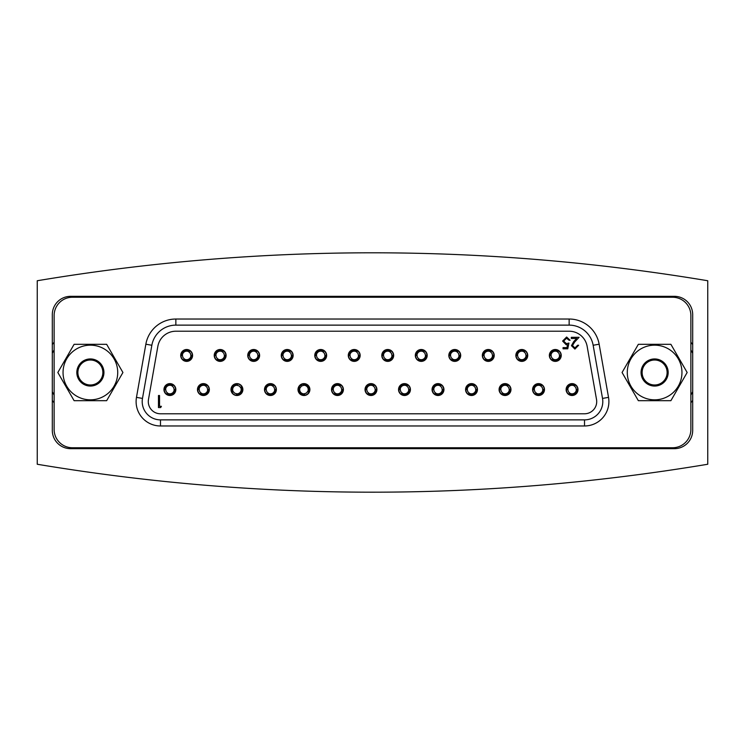 <?xml version="1.0" encoding="UTF-8"?>
<svg xmlns="http://www.w3.org/2000/svg" width="745" height="745" viewBox="0 0 745 745"><rect width="100%" height="100%" fill="white"/><g stroke="black" fill="none" stroke-linecap="round" stroke-linejoin="round"><path stroke-width="1.12" d="M441.636 385.053L443.117 386.86L443.769 389.095A5.792 5.792 0 0 1 434.363 394.068L432.882 392.261L432.23 390.026A5.792 5.792 0 0 1 441.636 385.053L440.556 385.631M435.266 392.839A4.265 4.265 0 0 0 442.251 389.896L441.776 387.568L440.118 385.854A4.265 4.265 0 0 0 433.758 389.97M443.675 388.396A5.792 5.792 0 0 0 442.167 385.538M442.688 389.672L442.251 389.896A4.265 4.265 0 0 0 442.251 389.151M440.733 386.292A4.265 4.265 0 0 0 440.118 385.854M432.333 390.725A5.792 5.792 0 0 0 433.841 393.584M442.251 389.896L443.769 389.095M443.331 389.328A5.336 5.336 0 0 1 434.81 393.835L435.881 393.267L434.233 391.553L433.748 389.225L432.23 390.026M432.677 389.793A5.336 5.336 0 0 1 441.198 385.295M475.152 385.053L476.632 386.86L477.284 389.095A5.792 5.792 0 0 1 467.879 394.068L466.398 392.261L465.746 390.026A5.792 5.792 0 0 1 475.152 385.053L474.071 385.631M468.782 392.839A4.265 4.265 0 0 0 475.766 389.896L475.291 387.568L473.634 385.854A4.265 4.265 0 0 0 467.273 389.97M477.182 388.396A5.792 5.792 0 0 0 475.673 385.538M476.204 389.672L475.766 389.896A4.265 4.265 0 0 0 475.757 389.151M474.248 386.292A4.265 4.265 0 0 0 473.634 385.854M465.849 390.725A5.792 5.792 0 0 0 467.357 393.584M475.766 389.896L477.284 389.095M476.847 389.328A5.336 5.336 0 0 1 468.326 393.835L469.397 393.267L467.748 391.553L467.264 389.225L465.746 390.026M466.193 389.793A5.336 5.336 0 0 1 474.705 385.295M508.667 385.053L510.148 386.86L510.8 389.095A5.792 5.792 0 0 1 501.394 394.068L499.914 392.261L499.262 390.026A5.792 5.792 0 0 1 508.667 385.053L507.578 385.631M502.298 392.839A4.265 4.265 0 0 0 509.282 389.896L508.798 387.568L507.149 385.854A4.265 4.265 0 0 0 500.78 389.97M510.697 388.396A5.792 5.792 0 0 0 509.189 385.538M509.71 389.672L509.282 389.896A4.265 4.265 0 0 0 509.273 389.151M507.764 386.292A4.265 4.265 0 0 0 507.149 385.854M499.355 390.725A5.792 5.792 0 0 0 500.873 393.584M509.282 389.896L510.8 389.095M510.353 389.328A5.336 5.336 0 0 1 501.832 393.835L502.912 393.267L501.255 391.553L500.78 389.225L499.262 390.026M499.699 389.793A5.336 5.336 0 0 1 508.22 385.295M575.689 385.053L577.17 386.86L577.822 389.095A5.792 5.792 0 0 1 568.416 394.068L566.936 392.261L566.284 390.026A5.792 5.792 0 0 1 575.689 385.053L574.609 385.631M569.32 392.839A4.265 4.265 0 0 0 576.304 389.896L575.829 387.568L574.171 385.854A4.265 4.265 0 0 0 567.811 389.97M577.729 388.396A5.792 5.792 0 0 0 576.211 385.538M576.742 389.672L576.304 389.896A4.265 4.265 0 0 0 576.304 389.151M574.786 386.292A4.265 4.265 0 0 0 574.171 385.854M566.386 390.725A5.792 5.792 0 0 0 567.895 393.584M576.304 389.896L577.822 389.095M577.384 389.328A5.336 5.336 0 0 1 568.863 393.835L569.934 393.267L568.286 391.553L567.802 389.225L566.284 390.026M566.731 389.793A5.336 5.336 0 0 1 575.252 385.295M542.174 385.053L543.664 386.86L544.316 389.095A5.792 5.792 0 0 1 534.91 394.068L533.42 392.261L532.768 390.026A5.792 5.792 0 0 1 542.174 385.053L541.093 385.631M535.804 392.839A4.265 4.265 0 0 0 542.798 389.896L542.313 387.568L540.656 385.854A4.265 4.265 0 0 0 534.295 389.97M544.213 388.396A5.792 5.792 0 0 0 542.705 385.538M543.226 389.672L542.798 389.896A4.265 4.265 0 0 0 542.788 389.151M541.28 386.292A4.265 4.265 0 0 0 540.656 385.854M532.871 390.725A5.792 5.792 0 0 0 534.379 393.584M542.798 389.896L544.316 389.095M543.869 389.328A5.336 5.336 0 0 1 535.348 393.835L536.428 393.267L534.77 391.553L534.286 389.225L532.768 390.026M533.215 389.793A5.336 5.336 0 0 1 541.736 385.295M190.292 350.932L191.772 352.739L192.424 354.974A5.792 5.792 0 0 1 183.019 359.947L181.538 358.14L180.886 355.905A5.792 5.792 0 0 1 190.292 350.932L189.211 351.51M183.922 358.708A4.265 4.265 0 0 0 190.906 355.775L190.431 353.447L188.774 351.733A4.265 4.265 0 0 0 182.413 355.849M192.322 354.275A5.792 5.792 0 0 0 190.813 351.417M191.344 355.551L190.906 355.775A4.265 4.265 0 0 0 190.897 355.03M189.388 352.162A4.265 4.265 0 0 0 188.774 351.733M180.988 356.604A5.792 5.792 0 0 0 182.497 359.463M190.906 355.775L192.424 354.974M191.977 355.207A5.336 5.336 0 0 1 183.466 359.705L184.536 359.137L182.888 357.432L182.404 355.104L180.886 355.905M181.333 355.672A5.336 5.336 0 0 1 189.845 351.165M223.807 350.932L225.288 352.739L225.94 354.974A5.792 5.792 0 0 1 216.534 359.947L215.054 358.14L214.402 355.905A5.792 5.792 0 0 1 223.807 350.932L222.718 351.51M217.438 358.708A4.265 4.265 0 0 0 224.422 355.775L223.938 353.447L222.289 351.733A4.265 4.265 0 0 0 215.92 355.849M225.837 354.275A5.792 5.792 0 0 0 224.329 351.417M224.85 355.551L224.422 355.775A4.265 4.265 0 0 0 224.413 355.03M222.904 352.162A4.265 4.265 0 0 0 222.289 351.733M214.495 356.604A5.792 5.792 0 0 0 216.003 359.463M224.422 355.775L225.94 354.974M225.493 355.207A5.336 5.336 0 0 1 216.972 359.705L218.052 359.137L216.395 357.432L215.92 355.104L214.402 355.905M214.839 355.672A5.336 5.336 0 0 1 223.36 351.165M257.314 350.932L258.804 352.739L259.456 354.974A5.792 5.792 0 0 1 250.05 359.947L248.56 358.14L247.908 355.905A5.792 5.792 0 0 1 257.314 350.932L256.233 351.51M250.944 358.708A4.265 4.265 0 0 0 257.938 355.775L257.453 353.447L255.796 351.733A4.265 4.265 0 0 0 249.435 355.849M259.353 354.275A5.792 5.792 0 0 0 257.844 351.417M258.366 355.551L257.938 355.775A4.265 4.265 0 0 0 257.928 355.03M256.42 352.162A4.265 4.265 0 0 0 255.796 351.733M248.011 356.604A5.792 5.792 0 0 0 249.519 359.463M257.938 355.775L259.456 354.974M259.009 355.207A5.336 5.336 0 0 1 250.488 359.705L251.568 359.137L249.91 357.432L249.426 355.104L247.908 355.905M248.355 355.672A5.336 5.336 0 0 1 256.876 351.165M290.829 350.932L292.31 352.739L292.962 354.974A5.792 5.792 0 0 1 283.556 359.947L282.076 358.14L281.424 355.905A5.792 5.792 0 0 1 290.829 350.932L289.749 351.51M284.46 358.708A4.265 4.265 0 0 0 291.444 355.775L290.969 353.447L289.311 351.733A4.265 4.265 0 0 0 282.951 355.849M292.86 354.275A5.792 5.792 0 0 0 291.351 351.417M291.882 355.551L291.444 355.775A4.265 4.265 0 0 0 291.444 355.03M289.926 352.162A4.265 4.265 0 0 0 289.311 351.733M281.526 356.604A5.792 5.792 0 0 0 283.035 359.463M291.444 355.775L292.962 354.974M292.524 355.207A5.336 5.336 0 0 1 284.003 359.705L285.074 359.137L283.426 357.432L282.942 355.104L281.424 355.905M281.871 355.672A5.336 5.336 0 0 1 290.382 351.165M357.851 350.932L359.341 352.739L359.993 354.974A5.792 5.792 0 0 1 350.588 359.947L349.098 358.14L348.446 355.905A5.792 5.792 0 0 1 357.851 350.932L356.771 351.51M351.482 358.708A4.265 4.265 0 0 0 358.475 355.775L357.991 353.447L356.334 351.733A4.265 4.265 0 0 0 349.973 355.849M359.891 354.275A5.792 5.792 0 0 0 358.382 351.417M358.904 355.551L358.475 355.775A4.265 4.265 0 0 0 358.466 355.03M356.957 352.162A4.265 4.265 0 0 0 356.334 351.733M348.548 356.604A5.792 5.792 0 0 0 350.057 359.463M358.475 355.775L359.993 354.974M359.546 355.207A5.336 5.336 0 0 1 351.025 359.705L352.106 359.137L350.448 357.432L349.964 355.104L348.446 355.905M348.893 355.672A5.336 5.336 0 0 1 357.414 351.165M324.345 350.932L325.826 352.739L326.478 354.974A5.792 5.792 0 0 1 317.072 359.947L315.591 358.14L314.939 355.905A5.792 5.792 0 0 1 324.345 350.932L323.255 351.51M317.975 358.708A4.265 4.265 0 0 0 324.96 355.775L324.475 353.447L322.827 351.733A4.265 4.265 0 0 0 316.457 355.849M326.375 354.275A5.792 5.792 0 0 0 324.867 351.417M325.397 355.551L324.96 355.775A4.265 4.265 0 0 0 324.95 355.03M323.442 352.162A4.265 4.265 0 0 0 322.827 351.733M315.042 356.604A5.792 5.792 0 0 0 316.55 359.463M324.96 355.775L326.478 354.974M326.031 355.207A5.336 5.336 0 0 1 317.519 359.705L318.59 359.137L316.932 357.432L316.457 355.104L314.939 355.905M315.377 355.672A5.336 5.336 0 0 1 323.898 351.165M391.367 350.932L392.848 352.739L393.5 354.974A5.792 5.792 0 0 1 384.094 359.947L382.613 358.14L381.962 355.905A5.792 5.792 0 0 1 391.367 350.932L390.287 351.51M384.997 358.708A4.265 4.265 0 0 0 391.982 355.775L391.507 353.447L389.849 351.733A4.265 4.265 0 0 0 383.489 355.849M393.407 354.275A5.792 5.792 0 0 0 391.898 351.417M392.419 355.551L391.982 355.775A4.265 4.265 0 0 0 391.982 355.03M390.464 352.162A4.265 4.265 0 0 0 389.849 351.733M382.064 356.604A5.792 5.792 0 0 0 383.573 359.463M391.982 355.775L393.5 354.974M393.062 355.207A5.336 5.336 0 0 1 384.541 359.705L385.612 359.137L383.964 357.432L383.479 355.104L381.962 355.905M382.409 355.672A5.336 5.336 0 0 1 390.929 351.165M173.538 385.053L175.019 386.86L175.671 389.095A5.792 5.792 0 0 1 166.265 394.068L164.785 392.261L164.133 390.026A5.792 5.792 0 0 1 173.538 385.053L172.449 385.631M167.169 392.839A4.265 4.265 0 0 0 174.153 389.896L173.669 387.568L172.02 385.854A4.265 4.265 0 0 0 165.651 389.97M175.569 388.396A5.792 5.792 0 0 0 174.06 385.538M174.581 389.672L174.153 389.896A4.265 4.265 0 0 0 174.144 389.151M172.635 386.292A4.265 4.265 0 0 0 172.02 385.854M164.226 390.725A5.792 5.792 0 0 0 165.735 393.584M174.153 389.896L175.671 389.095M175.224 389.328A5.336 5.336 0 0 1 166.703 393.835L167.783 393.267L166.126 391.553L165.651 389.225L164.133 390.026M164.571 389.793A5.336 5.336 0 0 1 173.091 385.295M424.883 350.932L426.363 352.739L427.015 354.974A5.792 5.792 0 0 1 417.61 359.947L416.129 358.14L415.477 355.905A5.792 5.792 0 0 1 424.883 350.932L423.803 351.51M418.513 358.708A4.265 4.265 0 0 0 425.497 355.775L425.013 353.447L423.365 351.733A4.265 4.265 0 0 0 417.004 355.849M426.913 354.275A5.792 5.792 0 0 0 425.404 351.417M425.935 355.551L425.497 355.775A4.265 4.265 0 0 0 425.488 355.03M423.979 352.162A4.265 4.265 0 0 0 423.365 351.733M415.58 356.604A5.792 5.792 0 0 0 417.088 359.463M425.497 355.775L427.015 354.974M426.568 355.207A5.336 5.336 0 0 1 418.057 359.705L419.128 359.137L417.47 357.432L416.995 355.104L415.477 355.905M415.915 355.672A5.336 5.336 0 0 1 424.436 351.165M274.076 385.053L275.557 386.86L276.209 389.095A5.792 5.792 0 0 1 266.803 394.068L265.322 392.261L264.671 390.026A5.792 5.792 0 0 1 274.076 385.053L272.987 385.631M267.706 392.839A4.265 4.265 0 0 0 274.691 389.896L274.207 387.568L272.558 385.854A4.265 4.265 0 0 0 266.188 389.97M276.106 388.396A5.792 5.792 0 0 0 274.598 385.538M275.129 389.672L274.691 389.896A4.265 4.265 0 0 0 274.681 389.151M273.173 386.292A4.265 4.265 0 0 0 272.558 385.854M264.764 390.725A5.792 5.792 0 0 0 266.282 393.584M274.691 389.896L276.209 389.095M275.762 389.328A5.336 5.336 0 0 1 267.241 393.835L268.321 393.267L266.663 391.553L266.188 389.225L264.671 390.026M265.108 389.793A5.336 5.336 0 0 1 273.629 385.295M235.997 395.278L233.818 394.45L232.142 392.82A5.792 5.792 0 0 1 237.851 383.843L240.03 384.671L241.706 386.301A5.792 5.792 0 0 1 235.997 395.278L236.659 394.245M237.674 385.361A4.265 4.265 0 0 0 233.064 391.376L234.638 393.164L236.919 393.826A4.265 4.265 0 0 0 240.402 387.102M232.58 393.388A5.792 5.792 0 0 0 235.308 395.12M232.803 391.786L233.064 391.376A4.265 4.265 0 0 0 233.446 392.028M236.174 393.76A4.265 4.265 0 0 0 236.919 393.826M241.268 385.733A5.792 5.792 0 0 0 238.54 384.001M233.064 391.376L232.142 392.82M232.412 392.401A5.336 5.336 0 0 1 237.581 384.271L236.929 385.295L239.21 385.966L240.784 387.745L241.706 386.301M241.436 386.72A5.336 5.336 0 0 1 236.267 394.85M308.877 392.596L307.275 394.301L305.143 395.222A5.792 5.792 0 0 1 299.024 386.525L302.759 383.899A5.792 5.792 0 0 1 308.877 392.596L308.169 391.591M300.356 387.26A4.265 4.265 0 0 0 304.156 393.826L306.4 393.053L307.89 391.19A4.265 4.265 0 0 0 303.001 385.398M305.822 395.036A5.792 5.792 0 0 0 308.467 393.183M304.435 394.226L304.156 393.826A4.265 4.265 0 0 0 304.901 393.723M307.545 391.861A4.265 4.265 0 0 0 307.89 391.19M302.079 384.085A5.792 5.792 0 0 0 299.434 385.947M304.156 393.826L305.143 395.222M304.854 394.813A5.336 5.336 0 0 1 299.313 386.934L300.012 387.931L301.502 386.068L303.746 385.305L302.759 383.899M303.047 384.308A5.336 5.336 0 0 1 308.588 392.187M341.098 385.053L342.579 386.86L343.231 389.095A5.792 5.792 0 0 1 333.825 394.068L332.344 392.261L331.693 390.026A5.792 5.792 0 0 1 341.098 385.053L340.018 385.631M334.728 392.839A4.265 4.265 0 0 0 341.713 389.896L341.238 387.568L339.58 385.854A4.265 4.265 0 0 0 333.22 389.97M343.138 388.396A5.792 5.792 0 0 0 341.62 385.538M342.151 389.672L341.713 389.896A4.265 4.265 0 0 0 341.713 389.151M340.195 386.292A4.265 4.265 0 0 0 339.58 385.854M331.795 390.725A5.792 5.792 0 0 0 333.304 393.584M341.713 389.896L343.231 389.095M342.793 389.328A5.336 5.336 0 0 1 334.272 393.835L335.343 393.267L333.695 391.553L333.211 389.225L331.693 390.026M332.14 389.793A5.336 5.336 0 0 1 340.661 385.295M458.399 350.932L459.879 352.739L460.531 354.974A5.792 5.792 0 0 1 451.125 359.947L449.645 358.14L448.993 355.905A5.792 5.792 0 0 1 458.399 350.932L457.309 351.51M452.029 358.708A4.265 4.265 0 0 0 459.013 355.775L458.529 353.447L456.881 351.733A4.265 4.265 0 0 0 450.511 355.849M460.429 354.275A5.792 5.792 0 0 0 458.92 351.417M459.442 355.551L459.013 355.775A4.265 4.265 0 0 0 459.004 355.03M457.495 352.162A4.265 4.265 0 0 0 456.881 351.733M449.086 356.604A5.792 5.792 0 0 0 450.595 359.463M459.013 355.775L460.531 354.974M460.084 355.207A5.336 5.336 0 0 1 451.563 359.705L452.643 359.137L450.986 357.432L450.511 355.104L448.993 355.905M449.431 355.672A5.336 5.336 0 0 1 457.952 351.165M491.905 350.932L493.395 352.739L494.047 354.974A5.792 5.792 0 0 1 484.632 359.947L483.151 358.14L482.499 355.905A5.792 5.792 0 0 1 491.905 350.932L490.825 351.51M485.535 358.708A4.265 4.265 0 0 0 492.519 355.775L492.045 353.447L490.387 351.733A4.265 4.265 0 0 0 484.026 355.849M493.944 354.275A5.792 5.792 0 0 0 492.436 351.417M492.957 355.551L492.519 355.775A4.265 4.265 0 0 0 492.519 355.03M491.011 352.162A4.265 4.265 0 0 0 490.387 351.733M482.602 356.604A5.792 5.792 0 0 0 484.11 359.463M492.519 355.775L494.047 354.974M493.6 355.207A5.336 5.336 0 0 1 485.079 359.705L486.159 359.137L484.501 357.432L484.017 355.104L482.499 355.905M482.946 355.672A5.336 5.336 0 0 1 491.467 351.165M574.907 349.079L571.443 345.671L573.762 341.555L576.63 338.491L571.294 338.491L571.294 337.308L579.089 337.308L574.637 342.057L572.467 345.578L574.963 347.906L577.617 345.252L578.651 345.252L574.907 349.079M566.116 389.56A5.941 5.941 0 0 0 572.058 395.502A5.941 5.941 0 0 0 577.999 389.56A5.941 5.941 0 0 0 572.058 383.619A5.941 5.941 0 0 0 566.116 389.56M549.354 355.44A5.941 5.941 0 0 0 555.295 361.381A5.941 5.941 0 0 0 561.236 355.44A5.941 5.941 0 0 0 555.295 349.498A5.941 5.941 0 0 0 549.354 355.44M532.601 389.56A5.941 5.941 0 0 0 538.542 395.502A5.941 5.941 0 0 0 544.483 389.56A5.941 5.941 0 0 0 538.542 383.619A5.941 5.941 0 0 0 532.601 389.56M499.085 389.56A5.941 5.941 0 0 0 505.026 395.502A5.941 5.941 0 0 0 510.968 389.56A5.941 5.941 0 0 0 505.026 383.619A5.941 5.941 0 0 0 499.085 389.56M465.578 389.56A5.941 5.941 0 0 0 471.52 395.502A5.941 5.941 0 0 0 477.461 389.56A5.941 5.941 0 0 0 471.52 383.619A5.941 5.941 0 0 0 465.578 389.56M432.063 389.56A5.941 5.941 0 0 0 438.004 395.502A5.941 5.941 0 0 0 443.946 389.56A5.941 5.941 0 0 0 438.004 383.619A5.941 5.941 0 0 0 432.063 389.56M398.547 389.56A5.941 5.941 0 0 0 404.488 395.502A5.941 5.941 0 0 0 410.43 389.56A5.941 5.941 0 0 0 404.488 383.619A5.941 5.941 0 0 0 398.547 389.56M365.031 389.56A5.941 5.941 0 0 0 370.973 395.502A5.941 5.941 0 0 0 376.914 389.56A5.941 5.941 0 0 0 370.973 383.619A5.941 5.941 0 0 0 365.031 389.56M331.525 389.56A5.941 5.941 0 0 0 337.466 395.502A5.941 5.941 0 0 0 343.408 389.56A5.941 5.941 0 0 0 337.466 383.619A5.941 5.941 0 0 0 331.525 389.56M298.009 389.56A5.941 5.941 0 0 0 303.951 395.502A5.941 5.941 0 0 0 309.892 389.56A5.941 5.941 0 0 0 303.951 383.619A5.941 5.941 0 0 0 298.009 389.56M264.494 389.56A5.941 5.941 0 0 0 270.435 395.502A5.941 5.941 0 0 0 276.376 389.56A5.941 5.941 0 0 0 270.435 383.619A5.941 5.941 0 0 0 264.494 389.56M230.987 389.56A5.941 5.941 0 0 0 236.929 395.502A5.941 5.941 0 0 0 242.87 389.56A5.941 5.941 0 0 0 236.929 383.619A5.941 5.941 0 0 0 230.987 389.56M197.472 389.56A5.941 5.941 0 0 0 203.413 395.502A5.941 5.941 0 0 0 209.354 389.56A5.941 5.941 0 0 0 203.413 383.619A5.941 5.941 0 0 0 197.472 389.56M163.956 389.56A5.941 5.941 0 0 0 169.897 395.502A5.941 5.941 0 0 0 175.839 389.56A5.941 5.941 0 0 0 169.897 383.619A5.941 5.941 0 0 0 163.956 389.56M515.847 355.44A5.941 5.941 0 0 0 521.789 361.381A5.941 5.941 0 0 0 527.73 355.44A5.941 5.941 0 0 0 521.789 349.498A5.941 5.941 0 0 0 515.847 355.44M482.332 355.44A5.941 5.941 0 0 0 488.273 361.381A5.941 5.941 0 0 0 494.214 355.44A5.941 5.941 0 0 0 488.273 349.498A5.941 5.941 0 0 0 482.332 355.44M448.816 355.44A5.941 5.941 0 0 0 454.757 361.381A5.941 5.941 0 0 0 460.699 355.44A5.941 5.941 0 0 0 454.757 349.498A5.941 5.941 0 0 0 448.816 355.44M415.31 355.44A5.941 5.941 0 0 0 421.242 361.381A5.941 5.941 0 0 0 427.183 355.44A5.941 5.941 0 0 0 421.242 349.498A5.941 5.941 0 0 0 415.31 355.44M381.794 355.44A5.941 5.941 0 0 0 387.735 361.381A5.941 5.941 0 0 0 393.677 355.44A5.941 5.941 0 0 0 387.735 349.498A5.941 5.941 0 0 0 381.794 355.44M348.278 355.44A5.941 5.941 0 0 0 354.22 361.381A5.941 5.941 0 0 0 360.161 355.44A5.941 5.941 0 0 0 354.22 349.498A5.941 5.941 0 0 0 348.278 355.44M314.762 355.44A5.941 5.941 0 0 0 320.704 361.381A5.941 5.941 0 0 0 326.645 355.44A5.941 5.941 0 0 0 320.704 349.498A5.941 5.941 0 0 0 314.762 355.44M281.256 355.44A5.941 5.941 0 0 0 287.197 361.381A5.941 5.941 0 0 0 293.139 355.44A5.941 5.941 0 0 0 287.197 349.498A5.941 5.941 0 0 0 281.256 355.44M247.74 355.44A5.941 5.941 0 0 0 253.682 361.381A5.941 5.941 0 0 0 259.623 355.44A5.941 5.941 0 0 0 253.682 349.498A5.941 5.941 0 0 0 247.74 355.44M214.225 355.44A5.941 5.941 0 0 0 220.166 361.381A5.941 5.941 0 0 0 226.108 355.44A5.941 5.941 0 0 0 220.166 349.498A5.941 5.941 0 0 0 214.225 355.44M180.718 355.44A5.941 5.941 0 0 0 186.66 361.381A5.941 5.941 0 0 0 192.592 355.44A5.941 5.941 0 0 0 186.66 349.498A5.941 5.941 0 0 0 180.718 355.44M159.542 406.323L161.395 406.323L160.687 407.562L158.462 407.562L158.462 395.502L159.542 395.502L159.542 406.323M568.938 343.045L567.764 348.79L563.052 348.79L563.052 347.608L566.954 347.608L567.578 344.59L566.228 344.814L562.615 341.061L566.619 337.019L570.121 340.251L569.087 340.251L566.554 338.193L563.639 341.108L566.414 343.641L568.938 343.045M569.143 331.218L175.857 331.218A18.28 18.28 0 0 0 157.856 346.323L148.478 399.478A12.19 12.19 0 0 0 160.482 413.782L584.518 413.782A12.19 12.19 0 0 0 596.521 399.478L587.144 346.323A18.28 18.28 0 0 0 569.143 331.218M142.481 398.417A18.28 18.28 0 0 0 160.482 419.873L584.518 419.873A18.28 18.28 0 0 0 602.519 398.417L593.15 345.261A24.371 24.371 0 0 0 569.143 325.127L175.857 325.127A24.371 24.371 0 0 0 151.85 345.261L142.481 398.417L136.475 397.364L145.852 344.209A30.471 30.471 0 0 1 175.857 319.028L175.857 325.127M54.124 429.474A18.28 18.28 0 0 0 72.405 447.754L672.595 447.754A18.28 18.28 0 0 0 690.876 429.474L690.876 315.526A18.28 18.28 0 0 0 672.595 297.246L72.405 297.246A18.28 18.28 0 0 0 54.124 315.526L54.124 429.474M374.614 385.053L376.095 386.86L376.747 389.095A5.792 5.792 0 0 1 367.341 394.068L365.86 392.261L365.208 390.026A5.792 5.792 0 0 1 374.614 385.053L373.524 385.631M368.244 392.839A4.265 4.265 0 0 0 375.229 389.896L374.744 387.568L373.096 385.854A4.265 4.265 0 0 0 366.736 389.97M376.644 388.396A5.792 5.792 0 0 0 375.135 385.538M375.666 389.672L375.229 389.896A4.265 4.265 0 0 0 375.219 389.151M373.711 386.292A4.265 4.265 0 0 0 373.096 385.854M365.311 390.725A5.792 5.792 0 0 0 366.819 393.584M375.229 389.896L376.747 389.095M376.299 389.328A5.336 5.336 0 0 1 367.788 393.835L368.859 393.267L367.201 391.553L366.726 389.225L365.208 390.026M365.646 389.793A5.336 5.336 0 0 1 374.167 385.295M525.421 350.932L526.901 352.739L527.553 354.974A5.792 5.792 0 0 1 518.148 359.947L516.667 358.14L516.015 355.905A5.792 5.792 0 0 1 525.421 350.932L524.34 351.51M519.051 358.708A4.265 4.265 0 0 0 526.035 355.775L525.56 353.447L523.903 351.733A4.265 4.265 0 0 0 517.542 355.849M527.451 354.275A5.792 5.792 0 0 0 525.942 351.417M526.473 355.551L526.035 355.775A4.265 4.265 0 0 0 526.026 355.03M524.517 352.162A4.265 4.265 0 0 0 523.903 351.733M516.117 356.604A5.792 5.792 0 0 0 517.626 359.463M526.035 355.775L527.553 354.974M527.115 355.207A5.336 5.336 0 0 1 518.595 359.705L519.665 359.137L518.017 357.432L517.533 355.104L516.015 355.905M516.462 355.672A5.336 5.336 0 0 1 524.974 351.165M558.936 350.932L560.417 352.739L561.069 354.974A5.792 5.792 0 0 1 551.663 359.947L550.183 358.14L549.531 355.905A5.792 5.792 0 0 1 558.936 350.932L557.847 351.51M552.567 358.708A4.265 4.265 0 0 0 559.551 355.775L559.067 353.447L557.418 351.733A4.265 4.265 0 0 0 551.049 355.849M560.966 354.275A5.792 5.792 0 0 0 559.458 351.417M559.989 355.551L559.551 355.775A4.265 4.265 0 0 0 559.542 355.03M558.033 352.162A4.265 4.265 0 0 0 557.418 351.733M549.633 356.604A5.792 5.792 0 0 0 551.142 359.463M559.551 355.775L561.069 354.974M560.622 355.207A5.336 5.336 0 0 1 552.11 359.705L553.181 359.137L551.524 357.432L551.049 355.104L549.531 355.905M549.968 355.672A5.336 5.336 0 0 1 558.489 351.165M207.045 385.053L208.535 386.86L209.177 389.095A5.792 5.792 0 0 1 199.772 394.068L198.291 392.261L197.639 390.026A5.792 5.792 0 0 1 207.045 385.053L205.965 385.631M200.675 392.839A4.265 4.265 0 0 0 207.659 389.896L207.184 387.568L205.527 385.854A4.265 4.265 0 0 0 199.166 389.97M209.084 388.396A5.792 5.792 0 0 0 207.576 385.538M208.097 389.672L207.659 389.896A4.265 4.265 0 0 0 207.659 389.151M206.142 386.292A4.265 4.265 0 0 0 205.527 385.854M197.742 390.725A5.792 5.792 0 0 0 199.25 393.584M207.659 389.896L209.177 389.095M208.74 389.328A5.336 5.336 0 0 1 200.219 393.835L201.29 393.267L199.641 391.553L199.157 389.225L197.639 390.026M198.086 389.793A5.336 5.336 0 0 1 206.607 385.295M408.13 385.053L409.61 386.86L410.262 389.095A5.792 5.792 0 0 1 400.857 394.068L399.367 392.261L398.724 390.026A5.792 5.792 0 0 1 408.13 385.053L407.04 385.631M401.76 392.839A4.265 4.265 0 0 0 408.744 389.896L408.26 387.568L406.612 385.854A4.265 4.265 0 0 0 400.242 389.97M410.16 388.396A5.792 5.792 0 0 0 408.651 385.538M409.173 389.672L408.744 389.896A4.265 4.265 0 0 0 408.735 389.151M407.226 386.292A4.265 4.265 0 0 0 406.612 385.854M398.817 390.725A5.792 5.792 0 0 0 400.326 393.584M408.744 389.896L410.262 389.095M409.815 389.328A5.336 5.336 0 0 1 401.294 393.835L402.375 393.267L400.717 391.553L400.242 389.225L398.724 390.026M399.162 389.793A5.336 5.336 0 0 1 407.683 385.295M90.378 386.059A13.559 13.559 0 0 1 76.828 372.5A13.559 13.559 0 0 1 90.378 358.941A13.559 13.559 0 0 1 103.937 372.5A13.559 13.559 0 0 1 90.378 386.059M63.046 372.5A27.332 27.332 0 0 0 90.378 399.832A27.332 27.332 0 0 0 117.719 372.5A27.332 27.332 0 0 0 90.378 345.168A27.332 27.332 0 0 0 63.046 372.5M106.656 344.32L122.925 372.5L106.656 400.68L74.109 400.68L57.84 372.5L74.109 344.32L106.656 344.32M37.25 280.744C260.75 243.485 484.25 243.485 707.75 280.744L707.75 464.256C484.25 501.497 260.75 501.497 37.25 464.256L37.25 280.744M674.411 296.333L70.589 296.333A18.28 18.28 0 0 0 52.308 314.613L52.308 430.387A18.28 18.28 0 0 0 70.589 448.667L674.411 448.667A18.28 18.28 0 0 0 692.692 430.387L692.692 314.613A18.28 18.28 0 0 0 674.411 296.333M380.76 447.754A75.701 75.701 0 0 1 364.24 447.754M364.24 297.246A75.701 75.701 0 0 1 380.76 297.246M186.911 448.667L186.911 447.754M186.911 297.246L186.911 296.333M558.089 448.667L558.089 447.754L558.089 448.667M558.089 297.246L558.089 296.333L558.089 297.246M692.692 391.721A42.651 42.651 0 0 1 690.876 394.971M690.876 350.029A42.651 42.651 0 0 1 692.692 353.279M52.308 353.279A42.651 42.651 0 0 1 54.124 350.029M54.124 394.971A42.651 42.651 0 0 1 52.308 391.721M408.465 448.667L408.418 448.565A84.111 84.111 0 0 0 410.076 447.754M336.535 448.667L336.582 448.565A84.111 84.111 0 0 1 334.924 447.754M408.465 296.333L408.418 296.435A84.111 84.111 0 0 1 410.076 297.246M334.924 297.246A84.111 84.111 0 0 1 336.582 296.435L336.535 296.333M378.749 447.95L378.749 448.667M366.251 447.95L366.251 448.667M378.749 297.05L378.749 296.333M366.251 297.05L366.251 296.333M54.124 402.747A47.214 47.214 0 0 1 52.308 400.419M52.308 344.581A47.214 47.214 0 0 1 54.124 342.253M90.378 360.012A12.488 12.488 0 0 0 77.89 372.5A12.488 12.488 0 0 0 90.378 384.988A12.488 12.488 0 0 0 102.875 372.5A12.488 12.488 0 0 0 90.378 360.012M692.692 400.419A47.214 47.214 0 0 1 690.876 402.747M690.876 342.253A47.214 47.214 0 0 1 692.692 344.581M654.622 360.012A12.488 12.488 0 0 0 642.125 372.5A12.488 12.488 0 0 0 654.622 384.988A12.488 12.488 0 0 0 667.11 372.5A12.488 12.488 0 0 0 654.622 360.012M654.622 386.059A13.559 13.559 0 0 1 641.063 372.5A13.559 13.559 0 0 1 654.622 358.941A13.559 13.559 0 0 1 668.172 372.5A13.559 13.559 0 0 1 654.622 386.059M627.281 372.5A27.332 27.332 0 0 0 654.622 399.832A27.332 27.332 0 0 0 681.954 372.5A27.332 27.332 0 0 0 654.622 345.168A27.332 27.332 0 0 0 627.281 372.5M670.891 344.32L687.16 372.5L670.891 400.68L638.344 400.68L622.075 372.5L638.344 344.32L670.891 344.32M175.857 319.028L569.143 319.028A30.471 30.471 0 0 1 599.148 344.209L608.525 397.364A24.371 24.371 0 0 1 584.518 425.972L160.482 425.972A24.371 24.371 0 0 1 136.475 397.364M569.143 325.127L569.143 319.028M145.852 344.209L151.85 345.261M602.519 398.417L608.525 397.364M584.518 419.873L584.518 425.972M593.15 345.261L599.148 344.209M160.482 425.972L160.482 419.873M553.526 296.333L553.526 297.246M553.526 447.754L553.526 448.667M428.841 448.667A94.736 94.736 0 0 0 430.051 447.754M430.051 297.246A94.736 94.736 0 0 0 428.841 296.333M191.474 448.667L191.474 447.754M191.474 297.246L191.474 296.333M314.949 447.754A94.736 94.736 0 0 0 316.159 448.667M316.159 296.333A94.736 94.736 0 0 0 314.949 297.246"/></g></svg>
